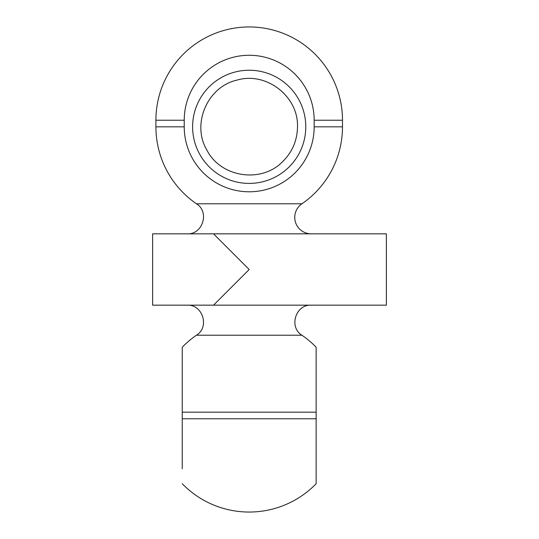 <?xml version="1.0" encoding="UTF-8"?>
<svg xmlns="http://www.w3.org/2000/svg" width="539" height="539" viewBox="0 0 539 539"><rect width="100%" height="100%" fill="white"/><g stroke="black" fill="none" stroke-linecap="round" stroke-linejoin="round"><path stroke-width="0.81" d="M213.525 233.832L386.382 233.832L386.382 305.168L213.525 305.168L249.193 269.5L213.525 233.832L152.618 233.832L152.618 305.168L213.525 305.168M316.144 468.762L316.144 347.21A93.287 93.287 0 0 0 301.914 335.211L196.479 335.211A93.287 93.287 0 0 0 182.249 347.21L182.249 468.762M182.249 347.21L182.249 412.173L316.144 412.173L316.144 355.592M182.249 483.726A93.287 93.287 0 0 0 316.144 483.726L316.144 418.763L182.249 418.763M249.193 70.238A56.582 56.582 0 0 1 305.781 126.827A56.582 56.582 0 0 1 249.193 183.408A56.582 56.582 0 0 1 192.612 126.827A56.582 56.582 0 0 1 249.193 70.238M184.23 120.237A64.97 64.97 0 0 1 249.193 55.274A64.97 64.97 0 0 1 314.163 120.237L314.163 126.827A64.97 64.97 0 0 1 249.193 191.79A64.97 64.97 0 0 1 184.23 126.827L184.23 120.237L155.906 120.237L155.906 126.827A93.287 93.287 0 0 0 196.479 203.789C209.826 211.854 202.745 234.721 187.174 233.832M311.219 233.832A16.46 16.46 0 0 1 301.914 203.789L196.479 203.789M301.914 203.789A93.287 93.287 0 0 0 342.487 126.827L342.487 120.237L314.163 120.237M342.487 126.827L314.163 126.827M184.23 126.827L155.906 126.827M301.914 335.211C288.567 327.146 295.642 304.279 311.219 305.168M196.479 335.211C209.826 327.146 202.745 304.279 187.174 305.168M297.488 126.827C298.572 96.447 266.34 71.444 237.187 80.048C207.495 86.557 191.291 123.99 206.882 150.085C220.566 177.23 260.849 183.61 282.254 162.023C292.178 152.389 297.258 140.659 297.488 126.827M342.487 120.237A93.287 93.287 0 0 0 249.193 26.95A93.287 93.287 0 0 0 155.906 120.237"/></g></svg>
